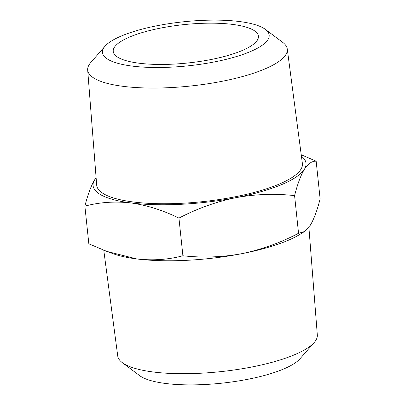 <?xml version="1.0" encoding="UTF-8"?>
<svg xmlns="http://www.w3.org/2000/svg" width="405" height="405" viewBox="0 0 405 405"><rect width="100%" height="100%" fill="white"/><g stroke="black" fill="none" stroke-linecap="round" stroke-linejoin="round"><path stroke-width="0.61" d="M265.341 29.352L282.705 42.368A100.344 26.512 174 0 1 287.261 49.005A100.344 26.512 174 0 1 221.459 81.42A100.344 26.512 174 0 1 87.677 69.984A100.344 26.512 174 0 1 90.755 62.542L105.037 46.2A83.8 22.143 174 0 1 157.449 25.657A83.8 22.143 174 0 1 265.341 29.352A83.8 22.143 174 0 1 214.189 61.965A83.8 22.143 174 0 1 129.808 65.767A83.8 22.143 174 0 1 105.037 46.2M287.261 49.005L302.383 163.493A103.417 27.327 174 0 1 234.571 196.901A103.417 27.327 174 0 1 96.689 185.115L87.677 69.984M308.888 227.301L317.323 335.016A100.344 26.512 174 0 1 314.245 342.458A100.344 26.512 174 0 1 251.485 367.062A100.344 26.512 174 0 1 122.295 362.632A100.344 26.512 174 0 1 117.739 355.995L103.771 250.244M314.245 342.458L299.963 358.8A83.8 22.143 174 0 1 247.551 379.343A83.8 22.143 174 0 1 139.659 375.648L122.295 362.632M210.534 59.626A72.991 19.288 174 0 1 113.233 51.44A72.991 19.288 174 0 1 161.109 27.996A72.991 19.288 174 0 1 258.41 36.182A72.991 19.288 174 0 1 210.534 59.626M298.546 233.29L304.444 231.569L310.296 225.251C313.951 219.135 317.226 210.337 320.122 198.865L316.163 161.2C312.022 160.947 308.104 163.625 304.413 169.239C300.758 175.355 297.483 184.153 294.587 195.625L298.546 233.29C280.447 242.772 261.493 249.576 241.689 253.697A107.052 28.284 174 0 1 136.834 258.952A107.052 28.284 174 0 1 113.132 253.702L106.824 251.394L136.834 258.952C152.842 260.744 168.196 259.681 182.903 255.763C202.485 257.96 222.077 257.276 241.689 253.697A107.052 28.284 174 0 0 300.561 234.004L304.444 231.569M294.587 195.625C275.258 193.418 255.661 194.106 235.801 197.691C216.24 201.725 197.286 208.524 178.944 218.098C162.967 210.271 146.969 205.219 130.947 202.945C114.934 201.153 99.579 202.216 84.878 206.135L88.837 243.8L106.824 251.394M301.229 154.756L316.163 161.2M84.878 206.135C87.784 194.643 91.059 185.844 94.704 179.749L96.112 177.699M178.944 218.098L182.903 255.763M301.426 156.244A107.052 28.284 174 0 1 304.413 169.239A107.052 28.284 174 0 1 235.801 197.691A107.052 28.284 174 0 1 130.947 202.945A107.052 28.284 174 0 1 94.704 179.749A107.052 28.284 174 0 1 96.122 177.825"/></g></svg>
